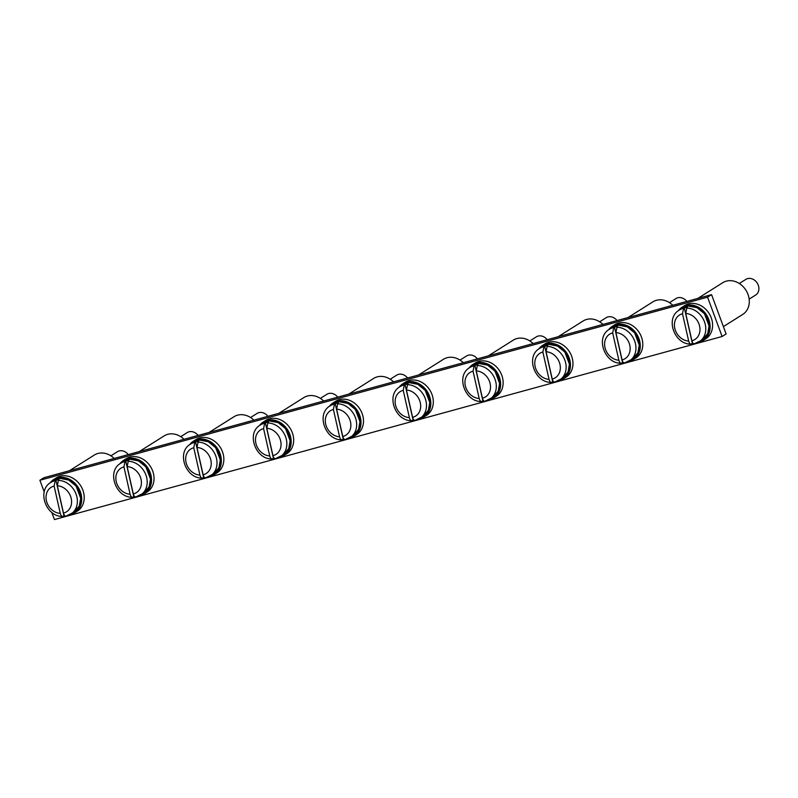 <?xml version="1.0" encoding="UTF-8"?>
<svg xmlns="http://www.w3.org/2000/svg" width="798" height="798" viewBox="0 0 798 798"><rect width="100%" height="100%" fill="white"/><g stroke="black" fill="none" stroke-linecap="round" stroke-linejoin="round"><path stroke-width="1.2" d="M711.567 294.642L707.567 297.165L722.11 336.487L726.12 333.963L711.567 294.642L43.9 477.733L39.9 480.256L44.209 491.917M722.11 336.487L54.444 519.578L51.78 512.386M707.567 297.165L39.9 480.256M698.38 342.332A19.681 16.419 -122.2 0 0 703.198 340.437A19.681 16.419 -122.2 0 0 708.484 334.392A19.681 16.419 -122.2 0 0 703.646 311.27A19.681 16.419 -122.2 0 0 682.21 307.13A19.681 16.419 -122.2 0 0 678.42 310.661M703.198 340.437L705.701 338.861A19.681 16.419 -122.2 0 0 710.988 332.816A19.681 16.419 -122.2 0 0 706.14 309.694A19.681 16.419 -122.2 0 0 684.714 305.554L682.21 307.13M723.397 326.611L742.719 314.432A18.743 15.631 -122.2 0 0 745.95 290.243A18.743 15.631 -122.2 0 0 722.729 282.711L697.791 298.422M692.355 343.439L691.597 343.908C690.33 344.427 689.352 343.469 688.674 341.065L682.509 313.744L683.587 308.377L684.335 307.898L692.355 343.439A18.743 15.631 -122.2 0 0 693.263 343.429M691.597 343.908L690.948 344.098C674.42 344.676 664.904 318.163 679.208 310.133A18.743 15.631 -122.2 0 1 683.587 308.377M749.152 299.14L755.656 295.041A9.237 7.701 -122.2 0 0 758.1 284.756A9.237 7.701 -122.2 0 0 748.743 278.422A9.237 7.701 -122.2 0 0 745.801 279.41L739.307 283.499M686.799 308.078L685.731 313.444L691.886 340.766C692.564 343.18 693.542 344.128 694.819 343.619A18.743 15.631 -122.2 0 0 699.198 341.853A18.743 15.631 -122.2 0 0 704.494 321.863A18.743 15.631 -122.2 0 0 686.799 308.078L687.547 307.609A18.743 15.631 -122.2 0 0 685.921 307.669A18.743 15.631 -122.2 0 0 684.335 307.898M672.794 305.275A18.743 15.631 -122.2 0 0 652.904 301.853L627.966 317.574M602.979 324.427A18.743 15.631 -122.2 0 0 583.089 321.005L558.151 336.716M533.154 343.569A18.743 15.631 -122.2 0 0 513.264 340.148L488.326 355.868M463.339 362.721A18.743 15.631 -122.2 0 0 443.439 359.3L418.501 375.01M393.514 381.863A18.743 15.631 -122.2 0 0 373.624 378.442L348.686 394.152M323.689 401.005A18.743 15.631 -122.2 0 0 303.799 397.594L278.861 413.304M253.874 420.157A18.743 15.631 -122.2 0 0 233.974 416.736L209.036 432.446M184.049 439.299A18.743 15.631 -122.2 0 0 164.159 435.888L139.221 451.598M114.224 458.451A18.743 15.631 -122.2 0 0 94.334 455.03L69.396 470.74M628.555 361.484A19.681 16.419 -122.2 0 0 633.373 359.589A19.681 16.419 -122.2 0 0 638.659 353.534A19.681 16.419 -122.2 0 0 633.821 330.422A19.681 16.419 -122.2 0 0 612.385 326.282A19.681 16.419 -122.2 0 0 608.605 329.813M633.373 359.589L635.876 358.013A19.681 16.419 -122.2 0 0 641.163 351.958A19.681 16.419 -122.2 0 0 636.325 328.846A19.681 16.419 -122.2 0 0 614.889 324.706L612.385 326.282M558.73 380.626A19.681 16.419 -122.2 0 0 563.558 378.731A19.681 16.419 -122.2 0 0 568.844 372.686A19.681 16.419 -122.2 0 0 563.996 349.564A19.681 16.419 -122.2 0 0 542.57 345.424A19.681 16.419 -122.2 0 0 538.78 348.955M563.558 378.731L566.051 377.155A19.681 16.419 -122.2 0 0 571.338 371.11A19.681 16.419 -122.2 0 0 566.5 347.988A19.681 16.419 -122.2 0 0 545.064 343.848L542.57 345.424M488.915 399.768A19.681 16.419 -122.2 0 0 493.733 397.883A19.681 16.419 -122.2 0 0 499.019 391.828A19.681 16.419 -122.2 0 0 494.181 368.706A19.681 16.419 -122.2 0 0 472.745 364.576A19.681 16.419 -122.2 0 0 468.955 368.107M493.733 397.883L496.236 396.307A19.681 16.419 -122.2 0 0 501.523 390.252A19.681 16.419 -122.2 0 0 496.675 367.13A19.681 16.419 -122.2 0 0 475.249 363L472.745 364.576M419.09 418.92A19.681 16.419 -122.2 0 0 423.908 417.025A19.681 16.419 -122.2 0 0 429.194 410.98A19.681 16.419 -122.2 0 0 424.356 387.858A19.681 16.419 -122.2 0 0 402.92 383.718A19.681 16.419 -122.2 0 0 399.14 387.249M423.908 417.025L426.411 415.449A19.681 16.419 -122.2 0 0 431.698 409.404A19.681 16.419 -122.2 0 0 426.86 386.282A19.681 16.419 -122.2 0 0 405.424 382.142L402.92 383.718M349.265 438.062A19.681 16.419 -122.2 0 0 354.093 436.177A19.681 16.419 -122.2 0 0 359.379 430.122A19.681 16.419 -122.2 0 0 354.531 407A19.681 16.419 -122.2 0 0 333.105 402.87A19.681 16.419 -122.2 0 0 329.315 406.401M354.093 436.177L356.586 434.601A19.681 16.419 -122.2 0 0 361.873 428.546A19.681 16.419 -122.2 0 0 357.035 405.424A19.681 16.419 -122.2 0 0 335.599 401.294L333.105 402.87M279.45 457.214A19.681 16.419 -122.2 0 0 284.268 455.319A19.681 16.419 -122.2 0 0 289.554 449.274A19.681 16.419 -122.2 0 0 284.716 426.152A19.681 16.419 -122.2 0 0 263.28 422.012A19.681 16.419 -122.2 0 0 259.49 425.543M284.268 455.319L286.771 453.743A19.681 16.419 -122.2 0 0 292.058 447.698A19.681 16.419 -122.2 0 0 287.21 424.576A19.681 16.419 -122.2 0 0 265.784 420.436L263.28 422.012M209.625 476.356A19.681 16.419 -122.2 0 0 214.443 474.471A19.681 16.419 -122.2 0 0 219.729 468.416A19.681 16.419 -122.2 0 0 214.891 445.294A19.681 16.419 -122.2 0 0 193.455 441.164A19.681 16.419 -122.2 0 0 189.675 444.686M214.443 474.471L216.946 472.895A19.681 16.419 -122.2 0 0 222.233 466.84A19.681 16.419 -122.2 0 0 217.395 443.718A19.681 16.419 -122.2 0 0 195.959 439.588L193.455 441.164M139.81 495.508A19.681 16.419 -122.2 0 0 144.628 493.613A19.681 16.419 -122.2 0 0 149.914 487.558A19.681 16.419 -122.2 0 0 145.066 464.446A19.681 16.419 -122.2 0 0 123.64 460.306A19.681 16.419 -122.2 0 0 119.85 463.838M144.628 493.613L147.121 492.037A19.681 16.419 -122.2 0 0 152.418 485.982A19.681 16.419 -122.2 0 0 147.57 462.87A19.681 16.419 -122.2 0 0 126.134 458.73L123.64 460.306M69.985 514.65A19.681 16.419 -122.2 0 0 74.803 512.765A19.681 16.419 -122.2 0 0 80.089 506.71A19.681 16.419 -122.2 0 0 75.251 483.588A19.681 16.419 -122.2 0 0 53.815 479.448A19.681 16.419 -122.2 0 0 50.025 482.98M74.803 512.765L77.306 511.189A19.681 16.419 -122.2 0 0 82.593 505.134A19.681 16.419 -122.2 0 0 77.745 482.012A19.681 16.419 -122.2 0 0 56.319 477.872L53.815 479.448M622.53 362.581L621.782 363.05C620.505 363.569 619.527 362.621 618.849 360.207L612.684 332.886L613.762 327.519L614.51 327.05L622.53 362.581A18.743 15.631 -122.2 0 0 623.447 362.571M621.782 363.05L621.123 363.24C604.605 363.818 595.079 337.305 609.383 329.285A18.743 15.631 -122.2 0 1 613.762 327.519M686.839 301.425A9.237 7.701 -122.2 0 0 678.918 297.574A9.237 7.701 -122.2 0 0 675.986 298.552L669.482 302.651M616.984 327.23L615.906 332.596L622.071 359.918C622.749 362.332 623.717 363.28 624.994 362.761A18.743 15.631 -122.2 0 0 629.373 361.005A18.743 15.631 -122.2 0 0 634.669 341.005A18.743 15.631 -122.2 0 0 616.984 327.23L617.732 326.751A18.743 15.631 -122.2 0 0 616.106 326.811A18.743 15.631 -122.2 0 0 614.51 327.05M552.705 381.733L551.957 382.202C550.68 382.711 549.702 381.763 549.034 379.349L542.869 352.038L543.947 346.671L544.695 346.192L552.705 381.733A18.743 15.631 -122.2 0 0 553.622 381.713M551.957 382.202L551.308 382.382C534.78 382.97 525.254 356.447 539.568 348.427A18.743 15.631 -122.2 0 1 543.947 346.671M617.024 320.577A9.237 7.701 -122.2 0 0 609.103 316.716A9.237 7.701 -122.2 0 0 606.161 317.704L599.657 321.794M547.159 346.372L546.081 351.738L552.246 379.06C552.924 381.474 553.902 382.422 555.179 381.903A18.743 15.631 -122.2 0 0 559.548 380.147A18.743 15.631 -122.2 0 0 564.854 360.157A18.743 15.631 -122.2 0 0 547.159 346.372L547.907 345.903A18.743 15.631 -122.2 0 0 546.281 345.963A18.743 15.631 -122.2 0 0 544.695 346.192M482.89 400.875L482.132 401.344C480.865 401.863 479.887 400.915 479.209 398.501L473.044 371.18L474.122 365.813L474.87 365.344L482.89 400.875A18.743 15.631 -122.2 0 0 483.797 400.865M482.132 401.344L481.483 401.534C464.955 402.112 455.439 375.599 469.743 367.569A18.743 15.631 -122.2 0 1 474.122 365.813M547.199 339.719A9.237 7.701 -122.2 0 0 539.278 335.868A9.237 7.701 -122.2 0 0 536.336 336.846L529.842 340.946M477.334 365.524L476.266 370.89L482.421 398.202C483.099 400.626 484.077 401.574 485.354 401.055A18.743 15.631 -122.2 0 0 489.733 399.299A18.743 15.631 -122.2 0 0 495.029 379.299A18.743 15.631 -122.2 0 0 477.334 365.524L478.092 365.045A18.743 15.631 -122.2 0 0 476.456 365.105A18.743 15.631 -122.2 0 0 474.87 365.344M413.065 420.017L412.317 420.496C411.04 421.005 410.062 420.057 409.384 417.643L403.229 390.332L404.297 384.965L405.045 384.486L413.065 420.017A18.743 15.631 -122.2 0 0 413.982 420.007M412.317 420.496L411.658 420.676C395.14 421.264 385.614 394.741 399.918 386.721A18.743 15.631 -122.2 0 1 404.297 384.965M477.374 358.861A9.237 7.701 -122.2 0 0 469.463 355.01A9.237 7.701 -122.2 0 0 466.521 355.998L460.017 360.088M407.519 384.666L406.441 390.032L412.606 417.354C413.284 419.768 414.252 420.716 415.529 420.197A18.743 15.631 -122.2 0 0 419.908 418.441A18.743 15.631 -122.2 0 0 425.204 398.441A18.743 15.631 -122.2 0 0 407.519 384.666L408.267 384.197A18.743 15.631 -122.2 0 0 406.641 384.247A18.743 15.631 -122.2 0 0 405.045 384.486M343.24 439.169L342.492 439.638C341.215 440.157 340.237 439.209 339.569 436.795L333.404 409.474L334.482 404.107L335.23 403.638L343.24 439.169A18.743 15.631 -122.2 0 0 344.157 439.159M342.492 439.638L341.843 439.828C325.315 440.406 315.789 413.893 330.103 405.863A18.743 15.631 -122.2 0 1 334.482 404.107M407.559 378.013A9.237 7.701 -122.2 0 0 399.638 374.152A9.237 7.701 -122.2 0 0 396.696 375.14L390.192 379.24M337.694 403.808L336.616 409.184L342.781 436.496C343.459 438.91 344.437 439.868 345.714 439.349A18.743 15.631 -122.2 0 0 350.083 437.583A18.743 15.631 -122.2 0 0 355.389 417.593A18.743 15.631 -122.2 0 0 337.694 403.808L338.442 403.339A18.743 15.631 -122.2 0 0 336.816 403.399A18.743 15.631 -122.2 0 0 335.23 403.638M273.425 458.311L272.667 458.79C271.4 459.299 270.422 458.351 269.744 455.937L263.579 428.626L264.657 423.249L265.405 422.78L273.425 458.311A18.743 15.631 -122.2 0 0 274.332 458.301M272.667 458.79L272.018 458.97M337.734 397.155A9.237 7.701 -122.2 0 0 329.813 393.304A9.237 7.701 -122.2 0 0 326.871 394.292L320.377 398.382M267.869 422.96L266.801 428.327L272.956 455.648C273.634 458.062 274.612 459.01 275.889 458.491A18.743 15.631 -122.2 0 0 280.268 456.735A18.743 15.631 -122.2 0 0 285.564 436.735A18.743 15.631 -122.2 0 0 267.869 422.96L268.627 422.491A18.743 15.631 -122.2 0 0 266.991 422.541A18.743 15.631 -122.2 0 0 265.405 422.78M203.6 477.463L202.852 477.932C201.575 478.451 200.597 477.503 199.919 475.089L193.764 447.768L194.832 442.401L195.58 441.922L203.6 477.463A18.743 15.631 -122.2 0 0 204.517 477.453M202.852 477.932L202.193 478.122C185.675 478.7 176.149 452.187 190.453 444.157A18.743 15.631 -122.2 0 1 194.832 442.401M267.919 416.307A9.237 7.701 -122.2 0 0 259.998 412.446A9.237 7.701 -122.2 0 0 257.056 413.434L250.552 417.534M198.054 442.102L196.976 447.479L203.141 474.79C203.819 477.204 204.787 478.162 206.064 477.643A18.743 15.631 -122.2 0 0 210.443 475.877A18.743 15.631 -122.2 0 0 215.739 455.887A18.743 15.631 -122.2 0 0 198.054 442.102L198.802 441.633A18.743 15.631 -122.2 0 0 197.176 441.693A18.743 15.631 -122.2 0 0 195.58 441.922M133.775 496.605L133.027 497.084C131.75 497.593 130.772 496.645 130.104 494.231L123.939 466.92L125.017 461.543L125.765 461.074L133.775 496.605A18.743 15.631 -122.2 0 0 134.692 496.595M133.027 497.084L132.378 497.264C115.85 497.852 106.324 471.329 120.638 463.309A18.743 15.631 -122.2 0 1 125.017 461.543M198.094 435.449A9.237 7.701 -122.2 0 0 190.173 431.598A9.237 7.701 -122.2 0 0 187.231 432.576L180.727 436.676M128.229 461.254L127.151 466.621L133.316 493.942C133.994 496.356 134.972 497.304 136.249 496.785A18.743 15.631 -122.2 0 0 140.618 495.029A18.743 15.631 -122.2 0 0 145.924 475.029A18.743 15.631 -122.2 0 0 128.229 461.254L128.977 460.775A18.743 15.631 -122.2 0 0 127.351 460.835A18.743 15.631 -122.2 0 0 125.765 461.074M63.96 515.757L63.212 516.226C61.935 516.745 60.957 515.787 60.279 513.383L54.114 486.062L55.192 480.695L55.94 480.216L63.96 515.757A18.743 15.631 -122.2 0 0 64.867 515.747M63.212 516.226L62.553 516.416C46.035 516.994 36.509 490.481 50.813 482.451A18.743 15.631 -122.2 0 1 55.192 480.695M128.269 454.601A9.237 7.701 -122.2 0 0 120.348 450.74A9.237 7.701 -122.2 0 0 117.406 451.728L110.912 455.828M58.404 480.396L57.336 485.773L63.491 513.084C64.169 515.498 65.147 516.446 66.424 515.937A18.743 15.631 -122.2 0 0 70.803 514.171A18.743 15.631 -122.2 0 0 76.099 494.181A18.743 15.631 -122.2 0 0 58.404 480.396L59.162 479.927A18.743 15.631 -122.2 0 0 57.526 479.987A18.743 15.631 -122.2 0 0 55.94 480.216M682.509 313.744A14.464 12.06 -122.2 0 0 674.799 328.387A14.464 12.06 -122.2 0 0 688.674 341.065M688.425 306.093A18.743 15.631 -122.2 0 0 682.46 308.088L688.494 306.063L697.093 307.719L704.474 313.744L709.073 325.943L707.696 333.634L702.449 339.808A18.743 15.631 -122.2 0 0 707.407 318.941A18.743 15.631 -122.2 0 0 688.425 306.093M691.886 340.766A14.464 12.06 -122.2 0 0 699.607 326.123A14.464 12.06 -122.2 0 0 685.731 313.444M612.684 332.886A14.464 12.06 -122.2 0 0 604.974 347.539A14.464 12.06 -122.2 0 0 618.849 360.207M618.6 325.235A18.743 15.631 -122.2 0 0 612.635 327.23L618.669 325.215L627.268 326.871L634.659 332.896L639.248 345.085L637.881 352.776L632.624 358.95A18.743 15.631 -122.2 0 0 637.582 338.093A18.743 15.631 -122.2 0 0 618.6 325.235M622.071 359.918A14.464 12.06 -122.2 0 0 629.782 345.265A14.464 12.06 -122.2 0 0 615.906 332.596M542.869 352.038A14.464 12.06 -122.2 0 0 535.149 366.681A14.464 12.06 -122.2 0 0 549.034 379.349M548.785 344.387A18.743 15.631 -122.2 0 0 542.82 346.382L548.844 344.357L557.453 346.013L564.834 352.038L569.433 364.237L568.056 371.928L562.799 378.102A18.743 15.631 -122.2 0 0 567.767 357.235A18.743 15.631 -122.2 0 0 548.785 344.387M552.246 379.06A14.464 12.06 -122.2 0 0 559.967 364.417A14.464 12.06 -122.2 0 0 546.081 351.738M473.044 371.18A14.464 12.06 -122.2 0 0 465.334 385.833A14.464 12.06 -122.2 0 0 479.209 398.501M478.96 363.529A18.743 15.631 -122.2 0 0 472.995 365.524L479.029 363.509L487.628 365.165L495.009 371.19L499.608 383.379L498.231 391.07L492.984 397.244A18.743 15.631 -122.2 0 0 497.942 376.387A18.743 15.631 -122.2 0 0 478.96 363.529M482.421 398.202A14.464 12.06 -122.2 0 0 490.142 383.559A14.464 12.06 -122.2 0 0 476.266 370.89M403.229 390.332A14.464 12.06 -122.2 0 0 395.509 404.975A14.464 12.06 -122.2 0 0 409.384 417.643M409.135 382.671A18.743 15.631 -122.2 0 0 403.17 384.666L409.204 382.651L417.813 384.307L425.194 390.332L429.783 402.531L428.416 410.212L423.159 416.396A18.743 15.631 -122.2 0 0 428.117 395.529A18.743 15.631 -122.2 0 0 409.135 382.671M412.606 417.354A14.464 12.06 -122.2 0 0 420.317 402.711A14.464 12.06 -122.2 0 0 406.441 390.032M333.404 409.474A14.464 12.06 -122.2 0 0 325.684 424.117A14.464 12.06 -122.2 0 0 339.569 436.795M339.32 401.823A18.743 15.631 -122.2 0 0 333.355 403.818L339.379 401.803L347.988 403.449L355.369 409.484L359.968 421.673L358.591 429.364L353.334 435.538A18.743 15.631 -122.2 0 0 358.302 414.671A18.743 15.631 -122.2 0 0 339.32 401.823M342.781 436.496A14.464 12.06 -122.2 0 0 350.502 421.853A14.464 12.06 -122.2 0 0 336.616 409.184M263.579 428.626A14.464 12.06 -122.2 0 0 255.869 443.269A14.464 12.06 -122.2 0 0 269.744 455.937M264.657 423.249A18.743 15.631 -122.2 0 0 260.278 425.015C245.974 433.035 255.5 459.558 272.018 458.98M269.495 420.965A18.743 15.631 -122.2 0 0 263.53 422.96L269.564 420.945L278.163 422.601L285.544 428.626L290.143 440.815L288.766 448.506L283.519 454.68A18.743 15.631 -122.2 0 0 288.477 433.823A18.743 15.631 -122.2 0 0 269.495 420.965M272.956 455.648A14.464 12.06 -122.2 0 0 280.677 441.005A14.464 12.06 -122.2 0 0 266.801 428.327M193.764 447.768A14.464 12.06 -122.2 0 0 186.044 462.411A14.464 12.06 -122.2 0 0 199.919 475.089M199.67 440.117A18.743 15.631 -122.2 0 0 193.705 442.112L199.739 440.087L208.348 441.743L215.729 447.768L220.318 459.967L218.951 467.658L213.694 473.832A18.743 15.631 -122.2 0 0 218.652 452.965A18.743 15.631 -122.2 0 0 199.67 440.117M203.141 474.79A14.464 12.06 -122.2 0 0 210.852 460.147A14.464 12.06 -122.2 0 0 196.976 447.479M123.939 466.92A14.464 12.06 -122.2 0 0 116.219 481.563A14.464 12.06 -122.2 0 0 130.104 494.231M129.855 459.259A18.743 15.631 -122.2 0 0 123.89 461.254L129.914 459.239L138.523 460.895L145.904 466.92L150.503 479.109L149.126 486.8L143.869 492.974A18.743 15.631 -122.2 0 0 148.837 472.117A18.743 15.631 -122.2 0 0 129.855 459.259M133.316 493.942A14.464 12.06 -122.2 0 0 141.037 479.289A14.464 12.06 -122.2 0 0 127.151 466.621M54.114 486.062A14.464 12.06 -122.2 0 0 46.404 500.705A14.464 12.06 -122.2 0 0 60.279 513.383M60.03 478.411A18.743 15.631 -122.2 0 0 54.065 480.406L60.099 478.381L68.698 480.037L76.089 486.062L80.678 498.261L79.301 505.952L74.054 512.126A18.743 15.631 -122.2 0 0 79.012 491.259A18.743 15.631 -122.2 0 0 60.03 478.411M63.491 513.084A14.464 12.06 -122.2 0 0 71.212 498.441A14.464 12.06 -122.2 0 0 57.336 485.773M682.46 308.088L679.208 310.133M702.449 339.808L694.41 343.778M612.635 327.23L609.383 329.285M632.624 358.95L624.595 362.93M542.82 346.382L539.568 348.427M562.799 378.102L554.77 382.072M472.995 365.524L469.743 367.569M492.984 397.244L484.955 401.224M403.17 384.666L399.918 386.721M423.159 416.396L415.13 420.366M333.355 403.818L330.103 405.863M353.334 435.538L345.305 439.508M263.53 422.96L260.278 425.015M283.519 454.68L275.49 458.66M193.705 442.112L190.453 444.157M213.694 473.832L205.665 477.803M123.89 461.254L120.638 463.309M143.869 492.974L135.84 496.954M54.065 480.406L50.813 482.451M74.054 512.126L66.025 516.097"/></g></svg>
